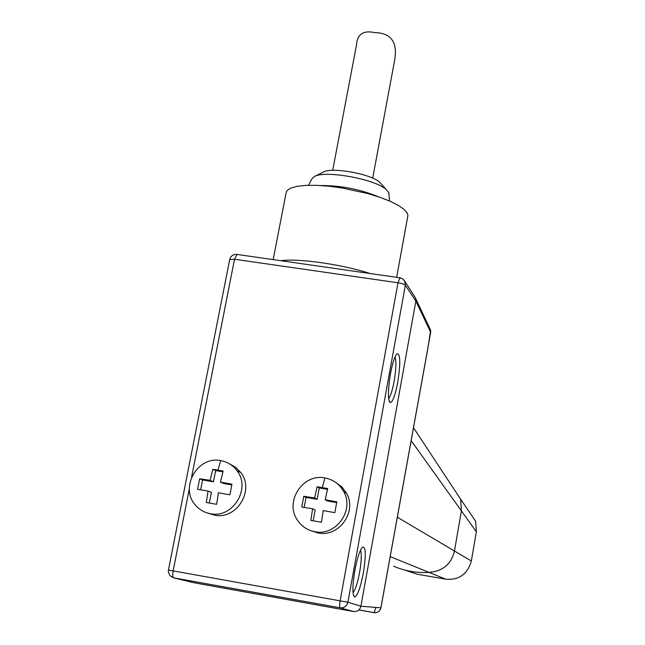 <?xml version="1.0" encoding="UTF-8"?>
<svg xmlns="http://www.w3.org/2000/svg" width="645" height="645" viewBox="0 0 645 645"><rect width="100%" height="100%" fill="white"/><g stroke="black" fill="none" stroke-linecap="round" stroke-linejoin="round"><path stroke-width="0.97" d="M411.163 440.68L461.401 510.864L454.459 551.007L471.35 560.989L476.357 531.754L461.401 510.864L460.627 499.19L413.51 427.708M460.627 499.19L475.623 521.241L476.357 531.754M410.543 571.986L416.872 574.147L445.784 579.202C458.998 580.29 467.52 574.219 471.35 560.989M397.328 517.209L454.459 551.007C451.298 564.125 442.817 571.252 429.014 572.389C416.686 573.099 404.883 571.035 393.611 566.213M413.864 295.483L415.703 298.288L415.856 301.094L360.91 606.236C359.837 610.057 357.362 611.823 353.484 611.524L193.871 582.725M280.914 260.725C297.942 258.105 342.414 264.426 369.924 273.48M396.659 277.318L407.914 215.494L407.326 213.269L404.173 209.48L398.392 205.424L390.201 201.305L379.929 197.305L368.061 193.621L341.834 187.929L328.773 186.195L316.598 185.341L305.899 185.381L297.176 186.316L290.798 188.074L287.017 190.565L285.937 193.653L273.182 259.613M407.914 215.494L407.648 216.962M378.47 196.806C359.926 189.219 340.625 185.462 320.557 185.526M388.967 194.371L388.564 192.291L386.073 189.445C374.947 178.971 324.653 169.974 314.204 176.585L311.672 179.173L308.649 185.284M381.606 184.397L379.655 182.188C370.802 173.868 331.594 166.853 323.234 172.086L314.204 176.585M394.079 63.234L394.627 60.275C397.788 42.207 391.144 32.984 374.705 32.605C363.385 30.122 357.33 34.169 356.532 44.747L332.715 170.345M375.954 607.413L374.076 612.669L358.894 609.936M427.909 347.534L430.642 332.215L427.909 347.534M354.863 570.414C357.225 558.183 359.725 550.451 362.369 547.226C365.852 546.138 366.175 554.773 363.312 573.131C360.378 588.055 357.475 595.988 354.605 596.947C352.251 594.819 352.339 585.974 354.863 570.414M397.739 382.3C395.143 395.611 392.603 402.383 390.128 402.625C387.774 399.658 387.895 390.007 390.507 373.673C392.579 362.837 394.74 356.193 396.998 353.758C400.408 353.645 400.658 363.159 397.739 382.3M353.017 592.618C355.371 589.756 357.564 583.015 359.604 572.397C361.474 561.271 361.781 553.87 360.507 550.193M395.038 356.927C396.425 361.144 396.127 369.254 394.135 381.268C392.434 390.298 390.596 396.022 388.637 398.457M430.618 332.554L430.658 330.248L429.497 327.773M374.076 612.669C377.647 612.943 379.921 611.315 380.897 607.808L427.627 349.34M311.229 530.811L318.025 532.98C338.883 537.543 357.354 511.751 346.542 493.256L341.834 486.87L335.448 482.226M314.913 531.722C307.625 530.335 301.868 526.586 297.643 520.483C284.114 502.068 302.658 473.188 324.878 477.945C333.255 479.541 339.544 484.097 343.729 491.611C354.637 510.284 335.972 536.326 314.913 531.722M336.819 501.858L325.193 499.77L327.676 488.523L317.114 486.757L314.615 497.988L303.787 496.287L301.779 507.043L312.607 508.768L310.858 520.418L321.452 522.224L323.201 510.566L334.836 512.662L336.819 501.858M336.682 502.584L327.66 501.06L325.193 499.77M304.166 507.413L306.036 497.408L317.163 499.286L319.267 487.943L327.491 489.321M319.267 487.943L317.114 486.757M313.172 520.805L315.179 509.985L312.607 508.768M306.036 497.408L303.787 496.287M317.163 499.286L314.615 497.988M208.553 513.331L214.487 515.129C236.618 520.063 254.985 490.192 240.77 472.511L235.764 467.359L229.523 463.868M210.391 513.718C204.57 512.646 199.692 509.913 195.758 505.503C179.125 488.225 197.37 455.555 220.719 460.627C227.427 461.844 232.837 465.19 236.949 470.681C251.284 488.531 232.732 518.693 210.391 513.718M231.942 484.177L220.445 482.105L223.13 471.027L212.802 469.302L210.101 480.364L199.652 478.727L197.564 489.345L208.021 491.006L206.319 502.528L216.664 504.293L218.373 492.764L229.878 494.836L231.942 484.177M231.789 484.887L223.726 483.524L220.445 482.105M200.651 489.821L202.578 479.953L213.463 481.791L215.648 470.592L222.92 471.809M215.648 470.592L212.802 469.302M209.319 503.027L211.407 492.353L208.021 491.006M202.578 479.953L199.652 478.727M213.463 481.791L210.101 480.364M358.926 609.904L374.164 612.645C377.728 612.887 379.986 611.283 380.945 607.824L360.91 606.236L347.905 602.253C346.752 606.268 344.148 608.114 340.092 607.808L173.69 577.847L194.54 582.887M400.077 277.922L402.464 278.769L404.584 280.897L405.366 285.235L415.856 301.094L430.642 332.215M405.592 570.301L416.872 574.147M390.201 556.627L445.784 579.202M173.69 577.847L170.095 575.792L168.361 571.962L168.442 570.067L173.15 570.898C172.481 574.88 172.658 577.194 173.69 577.847M353.484 611.524L340.092 607.808C339.455 607.219 339.464 604.897 340.125 600.834L397.997 282.784L234.514 259.25L191.63 477.026M189.332 488.708L173.15 570.898L347.905 602.253L405.366 285.235C404.423 284.26 401.964 283.437 397.997 282.784L399.94 277.785M237.062 254.436L234.514 259.25L229.693 259.637L168.442 570.067M427.675 349.058L430.675 332.272M427.708 349.171L380.945 607.824L380.082 607.743M322.347 487.62L324.878 477.945M217.905 470.141L220.719 460.627M229.733 259.443C230.789 255.92 233.159 254.243 236.852 254.404L400.319 277.858L402.286 278.632L404.238 280.406L415.694 298.28M388.854 192.984L389.548 201.022M379.655 182.188L386.073 189.445M372.713 178.157L394.627 60.275M427.708 349.163L430.658 330.248L415.856 298.893M353.436 595.214L354.605 596.947M389.209 401.319L390.128 402.625M343.729 491.611L346.542 493.256M236.949 470.681L240.77 472.511"/></g></svg>
